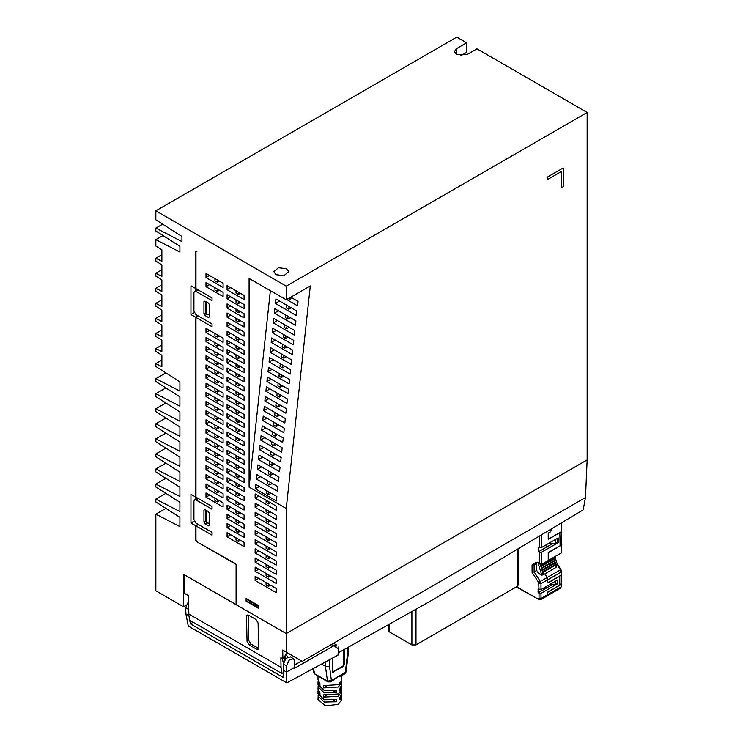 <?xml version="1.0" encoding="UTF-8"?>
<svg xmlns="http://www.w3.org/2000/svg" width="743" height="743" viewBox="0 0 743 743"><rect width="100%" height="100%" fill="white"/><g stroke="black" fill="none" stroke-linecap="round" stroke-linejoin="round"><path stroke-width="1.11" d="M456.555 54.638L456.555 48.62L454.391 51.629L456.555 54.638L466.985 54.638L477.015 48.843L587.146 112.434L587.146 459.88L286.241 633.603L286.241 508.518L249.137 487.092L249.137 278.393L286.241 299.819L286.241 286.157L155.854 210.873L155.854 219.844L181.933 236.478L181.933 241.559L155.854 228.082L155.854 230.962L179.927 246.314L179.927 252.1L155.854 239.664L155.854 246.017L161.872 249.852L161.872 261.304L155.854 258.192L155.854 261.072L161.872 264.907L161.872 276.359L155.854 273.248L155.854 276.127L161.872 279.962L161.872 291.414L155.854 288.303L155.854 291.182L161.872 295.017L161.872 306.469L155.854 303.358L155.854 306.237L161.872 310.082L161.872 321.524L155.854 318.422L155.854 321.292L161.872 325.137L161.872 336.588L155.854 333.477L155.854 336.356L161.872 340.192L161.872 351.643L155.854 348.532L155.854 351.411L161.872 355.247L161.872 366.698L155.854 363.587L155.854 366.466L179.927 381.818L179.927 391.087L155.854 378.642L155.854 381.521L179.927 396.873L179.927 406.142L155.854 393.697L155.854 396.576L179.927 411.928L179.927 421.197L155.854 408.752L155.854 411.631L179.927 426.984L179.927 436.252L155.854 423.816L155.854 426.686L179.927 442.048L179.927 451.307L155.854 438.872L155.854 441.741L179.927 457.103L179.927 466.363L155.854 453.927L155.854 456.806L179.927 472.158L179.927 481.418L155.854 468.982L155.854 471.861L179.927 487.213L179.927 496.482L155.854 484.037L155.854 486.916L179.927 502.268L179.927 511.537L155.854 499.092L155.854 501.971L179.927 517.323L179.927 526.592L155.854 514.147L155.854 590.75L183.54 606.734L183.54 574.766M197.982 524.27L195.576 525.663L195.576 539.91L196.579 541.647L235.494 563.649L236.497 565.386L236.497 604.886L286.241 633.603L183.939 574.534L184.803 593.564L188.378 595.635L184.803 593.564M196.979 541.415L195.976 539.678L195.976 525.895L212.024 535.164L212.024 532.378L195.976 523.118L193.969 519.645L193.969 501.107L194.555 499.816L195.976 499.955L212.024 509.215L212.024 506.438L195.976 497.169L195.976 317.428L212.024 326.688L212.024 323.911L195.976 314.642L193.969 311.168L193.969 292.64L194.555 291.34L195.976 291.479L212.024 300.748L212.024 297.971L195.976 288.702L195.976 251.793L196.951 251.199L196.152 251.236M206.006 497.169L206.006 492.999L223.058 502.844L223.058 507.014L206.006 497.169L209.619 495.089M214.931 498.154L214.931 500.476L217.337 501.859L219.343 500.708M217.337 499.547L217.337 501.859M195.576 525.663L190.96 522.998L190.96 494.281L195.576 496.937L195.576 317.196L190.96 314.53L190.96 285.804L195.576 288.47L195.576 251.571M236.497 565.386L235.094 563.881L196.579 541.647M236.098 565.618L236.098 604.653L183.939 574.534M208.411 317.428L209.415 316.843L208.411 317.428L205.003 315.459L206.805 314.419M205.003 301.091L204 301.677L205.003 301.091L208.411 303.06L209.415 304.797L209.415 316.843M205.523 312.84L204 313.722L204 301.677M204 313.722L205.003 315.459M258.165 608.127L258.165 605.341L246.128 598.394L246.128 601.18L258.165 608.127M206.006 277.585L206.006 273.415L223.058 283.259L223.058 287.43L206.006 277.585L209.619 275.495M227.07 289.742L227.07 285.572L244.122 295.417L244.122 299.587L227.07 289.742L230.683 287.662M206.006 286.733L206.006 282.563L223.058 292.408L223.058 296.578L206.006 286.733L209.619 284.653M227.07 294.72L244.122 304.565L244.122 308.735L227.07 298.89L227.07 294.72M227.07 477.712L244.122 487.557L244.122 491.727L227.07 481.882L227.07 477.712M227.07 303.878L244.122 313.722L244.122 317.883L227.07 308.039L227.07 303.878M227.07 486.86L244.122 496.705L244.122 500.875L227.07 491.03L227.07 486.86M227.07 313.026L244.122 322.871L244.122 327.041L227.07 317.196L227.07 313.026M227.07 496.018L244.122 505.862L244.122 510.032L227.07 500.188L227.07 496.018M227.07 322.174L244.122 332.019L244.122 336.189L227.07 326.344L227.07 322.174M227.07 505.166L244.122 515.01L244.122 519.181L227.07 509.336L227.07 505.166M227.07 331.322L244.122 341.167L244.122 345.337L227.07 335.492L227.07 331.322M206.006 332.483L206.006 328.313L223.058 338.158L223.058 342.328L206.006 332.483L209.619 330.394M227.07 340.47L244.122 350.315L244.122 354.485L227.07 344.641L227.07 340.47M206.006 341.631L206.006 337.461L223.058 347.306L223.058 351.476L206.006 341.631L209.619 339.542M227.07 349.619L244.122 359.463L244.122 363.633L227.07 353.789L227.07 349.619M206.006 350.78L206.006 346.609L223.058 356.454L223.058 360.624L206.006 350.78L209.619 348.699M227.07 358.767L244.122 368.612L244.122 372.782L227.07 362.937L227.07 358.767M206.006 359.928L206.006 355.758L223.058 365.602L223.058 369.773L206.006 359.928L209.619 357.847M227.07 367.924L244.122 377.769L244.122 381.93L227.07 372.094L227.07 367.924M206.006 369.076L206.006 364.906L223.058 374.751L223.058 378.921L206.006 369.076L209.619 366.996M227.07 377.072L244.122 386.917L244.122 391.087L227.07 381.243L227.07 377.072M206.006 378.224L206.006 374.063L223.058 383.899L223.058 388.069L206.006 378.224L209.619 376.144M227.07 386.221L244.122 396.065L244.122 400.236L227.07 390.391L227.07 386.221M206.006 387.382L206.006 383.212L223.058 393.056L223.058 397.226L206.006 387.382L209.619 385.292M227.07 395.369L244.122 405.214L244.122 409.384L227.07 399.539L227.07 395.369M206.006 396.53L206.006 392.36L223.058 402.204L223.058 406.375L206.006 396.53L209.619 394.44M227.07 404.517L244.122 414.362L244.122 418.532L227.07 408.687L227.07 404.517M206.006 405.678L206.006 401.508L223.058 411.353L223.058 415.523L206.006 405.678L209.619 403.588M227.07 413.665L244.122 423.51L244.122 427.68L227.07 417.835L227.07 413.665M206.006 414.826L206.006 410.656L223.058 420.501L223.058 424.671L206.006 414.826L209.619 412.746M227.07 422.813L244.122 432.658L244.122 436.828L227.07 426.984L227.07 422.813M206.006 423.974L206.006 419.804L223.058 429.649L223.058 433.819L206.006 423.974L209.619 421.894M227.07 431.971L244.122 441.816L244.122 445.976L227.07 436.141L227.07 431.971M206.006 433.123L206.006 428.952L223.058 438.797L223.058 442.967L206.006 433.123L209.619 431.042M227.07 441.119L244.122 450.964L244.122 455.134L227.07 445.289L227.07 441.119M206.006 442.271L206.006 438.11L223.058 447.955L223.058 452.115L206.006 442.271L209.619 440.19M227.07 450.267L244.122 460.112L244.122 464.282L227.07 454.437L227.07 450.267M206.006 451.428L206.006 447.258L223.058 457.103L223.058 461.273L206.006 451.428L209.619 449.339M227.07 459.415L244.122 469.26L244.122 473.43L227.07 463.586L227.07 459.415M206.006 460.576L206.006 456.406L223.058 466.251L223.058 470.421L206.006 460.576L209.619 458.487M227.07 468.564L244.122 478.408L244.122 482.579L227.07 472.734L227.07 468.564M206.006 469.725L206.006 465.555L223.058 475.399L223.058 479.569L206.006 469.725L209.619 467.635M227.07 514.314L244.122 524.159L244.122 528.329L227.07 518.484L227.07 514.314M206.006 478.873L206.006 474.703L223.058 484.547L223.058 488.718L206.006 478.873L209.619 476.792M227.07 523.462L244.122 533.307L244.122 537.477L227.07 527.632L227.07 523.462M206.006 488.021L206.006 483.851L223.058 493.696L223.058 497.866L206.006 488.021L209.619 485.941M227.07 532.61L244.122 542.455L244.122 546.625L227.07 536.78L227.07 532.61M255.155 498.098L255.155 493.928L276.22 506.094L276.22 510.255L255.155 498.098L258.759 496.018M255.155 507.246L255.155 503.076L276.22 515.243L276.22 519.413L255.155 507.246L258.759 505.166M255.155 516.394L255.155 512.224L276.22 524.391L276.22 528.561L255.155 516.394L258.759 514.314M255.155 525.552L255.155 521.382L276.22 533.539L276.22 537.709L255.155 525.552L258.759 523.462M255.155 534.7L255.155 530.53L276.22 542.687L276.22 546.857L255.155 534.7L258.759 532.61M255.155 543.848L255.155 539.678L276.22 551.835L276.22 556.005L255.155 543.848L258.759 541.758M255.155 552.996L255.155 548.826L276.22 560.984L276.22 565.154L255.155 552.996L258.759 550.907M255.155 562.145L255.155 557.974L276.22 570.141L276.22 574.302L255.155 562.145L258.759 560.064M255.155 571.293L255.155 567.123L276.22 579.289L276.22 583.459L255.155 571.293L258.759 569.212M255.155 580.441L255.155 576.271L276.22 588.437L276.22 592.608L255.155 580.441L258.759 578.36M208.411 525.895L209.415 525.32L208.411 525.895L205.003 523.926L206.805 522.886M205.003 509.568L204 510.144L205.003 509.568L208.411 511.537L209.415 513.274L209.415 525.32M205.523 521.307L204 522.19L204 510.144M204 522.19L205.003 523.926M195.976 525.895L198.381 524.502M195.976 317.428L198.381 316.035M214.931 278.569L214.931 280.882L217.337 282.275L219.343 281.114M217.337 279.953L217.337 282.275M235.995 290.727L235.995 293.048L238.401 294.432L240.407 293.281M238.401 292.12L238.401 294.432M214.931 287.717L214.931 290.03L217.337 291.423L219.343 290.262M217.337 289.111L217.337 291.423M227.07 298.89L230.683 296.81M235.995 299.875L235.995 302.197L238.401 303.581L240.407 302.429M238.401 301.268L238.401 303.581M227.07 481.882L230.683 479.802M235.995 482.866L235.995 485.188L238.401 486.572L240.407 485.42M238.401 484.26L238.401 486.572M227.07 308.039L230.683 305.958M235.995 309.023L235.995 311.345L238.401 312.738L240.407 311.577M238.401 310.416L238.401 312.738M227.07 491.03L230.683 488.95M235.995 492.015L235.995 494.336L238.401 495.72L240.407 494.569M238.401 493.408L238.401 495.72M227.07 317.196L230.683 315.106M235.995 318.18L235.995 320.493L238.401 321.886L240.407 320.725M238.401 319.564L238.401 321.886M227.07 500.188L230.683 498.098M235.995 501.172L235.995 503.485L238.401 504.878L240.407 503.717M238.401 502.556L238.401 504.878M227.07 326.344L230.683 324.254M235.995 327.329L235.995 329.641L238.401 331.034L240.407 329.873M238.401 328.712L238.401 331.034M227.07 509.336L230.683 507.246M235.995 510.32L235.995 512.633L238.401 514.026L240.407 512.865M238.401 511.704L238.401 514.026M227.07 335.492L230.683 333.403M235.995 336.477L235.995 338.789L238.401 340.183L240.407 339.022M238.401 337.87L238.401 340.183M214.931 333.468L214.931 335.78L217.337 337.173L219.343 336.012M217.337 334.852L217.337 337.173M227.07 344.641L230.683 342.56M235.995 345.625L235.995 347.938L238.401 349.331L240.407 348.17M238.401 347.018L238.401 349.331M214.931 342.616L214.931 344.928L217.337 346.322L219.343 345.161M217.337 344.009L217.337 346.322M227.07 353.789L230.683 351.708M235.995 354.773L235.995 357.095L238.401 358.479L240.407 357.327M238.401 356.166L238.401 358.479M214.931 351.764L214.931 354.077L217.337 355.47L219.343 354.309M217.337 353.157L217.337 355.47M227.07 362.937L230.683 360.857M235.995 363.921L235.995 366.243L238.401 367.627L240.407 366.475M238.401 365.315L238.401 367.627M214.931 360.912L214.931 363.234L217.337 364.618L219.343 363.457M217.337 362.305L217.337 364.618M227.07 372.094L230.683 370.005M235.995 373.079L235.995 375.391L238.401 376.785L240.407 375.624M238.401 374.463L238.401 376.785M214.931 370.06L214.931 372.382L217.337 373.766L219.343 372.614M217.337 371.454L217.337 373.766M227.07 381.243L230.683 379.153M235.995 382.227L235.995 384.54L238.401 385.933L240.407 384.772M238.401 383.611L238.401 385.933M214.931 379.209L214.931 381.531L217.337 382.914L219.343 381.763M217.337 380.602L217.337 382.914M227.07 390.391L230.683 388.301M235.995 391.375L235.995 393.688L238.401 395.081L240.407 393.92M238.401 392.759L238.401 395.081M214.931 388.366L214.931 390.679L217.337 392.072L219.343 390.911M217.337 389.75L217.337 392.072M227.07 399.539L230.683 397.449M235.995 400.523L235.995 402.836L238.401 404.229L240.407 403.068M238.401 401.917L238.401 404.229M214.931 397.514L214.931 399.827L217.337 401.22L219.343 400.059M217.337 398.898L217.337 401.22M227.07 408.687L230.683 406.607M235.995 409.672L235.995 411.993L238.401 413.377L240.407 412.216M238.401 411.065L238.401 413.377M214.931 406.662L214.931 408.975L217.337 410.368L219.343 409.207M217.337 408.056L217.337 410.368M227.07 417.835L230.683 415.755M235.995 418.82L235.995 421.142L238.401 422.526L240.407 421.374M238.401 420.213L238.401 422.526M214.931 415.811L214.931 418.123L217.337 419.516L219.343 418.355M217.337 417.204L217.337 419.516M227.07 426.984L230.683 424.903M235.995 427.968L235.995 430.29L238.401 431.674L240.407 430.522M238.401 429.361L238.401 431.674M214.931 424.959L214.931 427.281L217.337 428.665L219.343 427.513M217.337 426.352L217.337 428.665M227.07 436.141L230.683 434.051M235.995 437.125L235.995 439.438L238.401 440.831L240.407 439.67M238.401 438.509L238.401 440.831M214.931 434.107L214.931 436.429L217.337 437.813L219.343 436.661M217.337 435.5L217.337 437.813M227.07 445.289L230.683 443.2M235.995 446.274L235.995 448.586L238.401 449.979L240.407 448.818M238.401 447.657L238.401 449.979M214.931 443.255L214.931 445.577L217.337 446.97L219.343 445.809M217.337 444.648L217.337 446.97M227.07 454.437L230.683 452.348M235.995 455.422L235.995 457.734L238.401 459.128L240.407 457.967M238.401 456.806L238.401 459.128M214.931 452.413L214.931 454.725L217.337 456.118L219.343 454.957M217.337 453.797L217.337 456.118M227.07 463.586L230.683 461.505M235.995 464.57L235.995 466.883L238.401 468.276L240.407 467.115M238.401 465.963L238.401 468.276M214.931 461.561L214.931 463.873L217.337 465.267L219.343 464.106M217.337 462.945L217.337 465.267M227.07 472.734L230.683 470.653M235.995 473.718L235.995 476.04L238.401 477.424L240.407 476.263M238.401 475.111L238.401 477.424M214.931 470.709L214.931 473.022L217.337 474.415L219.343 473.254M217.337 472.102L217.337 474.415M227.07 518.484L230.683 516.394M235.995 519.468L235.995 521.781L238.401 523.174L240.407 522.013M238.401 520.852L238.401 523.174M214.931 479.857L214.931 482.17L217.337 483.563L219.343 482.402M217.337 481.25L217.337 483.563M227.07 527.632L230.683 525.552M235.995 528.617L235.995 530.929L238.401 532.322L240.407 531.161M238.401 530.01L238.401 532.322M214.931 489.005L214.931 491.327L217.337 492.711L219.343 491.56M217.337 490.399L217.337 492.711M227.07 536.78L230.683 534.7M235.995 537.765L235.995 540.087L238.401 541.471L240.407 540.31M238.401 539.158L238.401 541.471M266.087 500.243L266.087 502.556L268.492 503.949L270.498 502.788M268.492 501.627L268.492 503.949M266.087 509.392L266.087 511.704L268.492 513.097L270.498 511.936M268.492 510.785L268.492 513.097M266.087 518.54L266.087 520.852L268.492 522.245L270.498 521.084M268.492 519.933L268.492 522.245M266.087 527.688L266.087 530.01L268.492 531.394L270.498 530.242M268.492 529.081L268.492 531.394M266.087 536.836L266.087 539.158L268.492 540.542L270.498 539.39M268.492 538.229L268.492 540.542M266.087 545.994L266.087 548.306L268.492 549.699L270.498 548.538M268.492 547.377L268.492 549.699M266.087 555.142L266.087 557.454L268.492 558.847L270.498 557.687M268.492 556.526L268.492 558.847M266.087 564.29L266.087 566.603L268.492 567.996L270.498 566.835M268.492 565.674L268.492 567.996M266.087 573.438L266.087 575.751L268.492 577.144L270.498 575.983M268.492 574.831L268.492 577.144M266.087 582.586L266.087 584.899L268.492 586.292L270.498 585.131M268.492 583.979L268.492 586.292M249.137 487.092L270.396 290.671M286.241 299.819L310.314 285.925L286.241 508.518M286.241 286.157L587.146 112.434M547.229 177.401L547.229 179.722L547.024 177.289L563.073 168.02L547.024 177.289M547.229 179.722L561.271 171.614L561.271 187.83L561.067 171.726M561.271 187.83L563.278 186.669L563.278 168.141M256.4 479.077L256.874 474.638L277.938 486.795L277.455 491.244L256.4 479.077L260.487 476.718M257.45 469.325L257.932 464.877L278.996 477.034L278.514 481.483L257.45 469.325L261.545 466.957M258.508 459.564L258.991 455.115L280.055 467.273L279.572 471.721L258.508 459.564L262.604 457.196M259.567 449.803L260.05 445.354L281.114 457.521L280.631 461.96L259.567 449.803L263.654 447.444M260.626 440.042L261.099 435.593L282.164 447.76L281.681 452.208L260.626 440.042L264.712 437.683M261.675 430.281L262.158 425.841L283.222 437.998L282.739 442.447L261.675 430.281L265.771 427.922M262.734 420.529L263.217 416.08L284.281 428.237L283.798 432.686L262.734 420.529L266.83 418.16M263.793 410.768L264.276 406.319L285.34 418.476L284.857 422.925L263.793 410.768L267.879 408.399M264.852 401.006L265.325 396.558L286.389 408.715L285.906 413.164L264.852 401.006L268.938 398.647M265.901 391.245L266.384 386.797L287.448 398.963L286.965 403.403L265.901 391.245L269.997 388.886M266.96 381.484L267.443 377.035L288.507 389.202L288.024 393.651L266.96 381.484L271.056 379.125M268.019 371.723L268.502 367.283L289.566 379.441L289.083 383.89L268.019 371.723L272.105 369.364M269.077 361.971L269.551 357.522L290.615 369.68L290.132 374.128L269.077 361.971L273.164 359.603M270.127 352.21L270.61 347.761L291.674 359.918L291.191 364.367L270.127 352.21L274.223 349.842M271.186 342.449L271.669 338L292.733 350.157L292.25 354.606L271.186 342.449L275.281 340.09M272.244 332.688L272.727 328.239L293.791 340.405L293.309 344.845L272.244 332.688L276.331 330.329M273.303 322.926L273.777 318.478L294.841 330.644L294.358 335.093L273.303 322.926L277.39 320.567M274.353 313.165L274.836 308.726L295.9 320.883L295.417 325.332L274.353 313.165L278.449 310.806M275.412 303.413L275.894 298.965L296.959 311.122L296.476 315.571L275.412 303.413L279.507 301.045M290.792 297.191L298.017 301.361L297.534 305.81L286.696 299.559M255.341 488.838L255.824 484.39L276.888 496.556L276.405 501.005L255.341 488.838L259.428 486.479M268.985 491.996L268.697 494.68L266.282 493.296L266.579 490.603M268.697 494.68L271.167 493.25M270.043 482.235L269.746 484.919L267.341 483.535L267.638 480.842M269.746 484.919L272.226 483.498M271.093 472.474L270.805 475.167L268.399 473.774L268.687 471.081M270.805 475.167L273.275 473.737M272.152 462.713L271.864 465.406L269.458 464.013L269.746 461.329M271.864 465.406L274.334 463.976M273.21 452.951L272.922 455.645L270.508 454.252L270.805 451.568M272.922 455.645L275.393 454.214M274.269 443.2L273.972 445.884L271.566 444.49L271.864 441.806M273.972 445.884L276.452 444.453M275.319 433.438L275.031 436.122L272.625 434.739L272.913 432.045M275.031 436.122L277.501 434.692M276.377 423.677L276.09 426.361L273.684 424.977L273.972 422.284M276.09 426.361L278.56 424.94M277.436 413.916L277.148 416.609L274.734 415.216L275.031 412.532M277.148 416.609L279.619 415.179M278.495 404.155L278.198 406.848L275.792 405.455L276.09 402.771M278.198 406.848L280.678 405.418M279.554 394.403L279.257 397.087L276.851 395.694L277.139 393.01M279.257 397.087L281.727 395.657M280.603 384.642L280.315 387.326L277.91 385.933L278.198 383.249M280.315 387.326L282.786 385.896M281.662 374.881L281.374 377.565L278.969 376.181L279.257 373.488M281.374 377.565L283.845 376.144M282.721 365.119L282.424 367.804L280.018 366.42L280.315 363.726M282.424 367.804L284.903 366.383M283.78 355.358L283.482 358.052L281.077 356.659L281.365 353.974M283.482 358.052L285.953 356.621M284.829 345.597L284.541 348.291L282.136 346.897L282.424 344.213M284.541 348.291L287.012 346.86M285.888 335.845L285.6 338.529L283.194 337.136L283.482 334.452M285.6 338.529L288.07 337.099M286.947 326.084L286.649 328.768L284.244 327.384L284.541 324.691M286.649 328.768L289.129 327.338M288.005 316.323L287.708 319.007L285.303 317.623L285.591 314.93M287.708 319.007L290.188 317.586M289.055 306.562L288.767 309.255L286.361 307.862L286.649 305.169M288.767 309.255L291.237 307.825M290.021 297.637L289.826 299.494L288.321 298.621M289.826 299.494L292.296 298.064M456.555 48.62L466.585 42.825L456.759 37.15L155.854 210.873M276.015 274.687L284.049 275.607L288.609 271.678L286.445 268.669L278.411 267.74L273.851 271.678L276.015 274.687M466.585 42.825L466.585 52.391L460.614 55.836M163.014 235.531L155.854 239.664M162.633 224.163L155.854 228.082M161.872 254.719L155.854 258.192M161.872 269.774L155.854 273.248M161.872 284.829L155.854 288.303M161.872 299.884L155.854 303.358M161.872 314.948L155.854 318.422M161.872 330.003L155.854 333.477M161.872 345.058L155.854 348.532M161.872 360.114L155.854 363.587M165.875 372.856L155.854 378.642M165.875 387.911L155.854 393.697M165.875 402.966L155.854 408.752M165.875 418.021L155.854 423.816M165.875 433.085L155.854 438.872M165.875 448.14L155.854 453.927M165.875 463.195L155.854 468.982M165.875 478.251L155.854 484.037M165.875 493.306L155.854 499.092M165.875 508.361L155.854 514.147M186.019 605.304L183.54 606.734M195.771 496.826L195.771 499.11M195.771 288.358L195.771 290.634M190.96 522.998L194.285 521.075M195.576 317.196L197.982 315.803M190.96 314.53L194.285 312.608M205.551 301.407L205.505 312.617L206.517 314.373L206.517 301.974M206.517 314.373L209.415 314.818M205.551 509.884L205.505 521.084L206.517 522.84L206.517 510.441M206.517 522.84L209.415 523.295M185.936 613.969L188.898 615.678L188.759 609.52L185.657 607.681L185.936 613.969L188.248 626.061L286.779 682.947L337.944 655.187L338.511 648.76L331.257 644.562M185.657 607.681L188.518 601.375M188.898 615.678L190.357 623.804L283.835 677.774L283.575 670.344L286.538 672.053L286.779 682.947M190.357 623.804L193.217 622.281M301.537 660.964L294.469 665.041M293.429 658.651L290.29 656.84L285.916 658.354L283.436 664.066L283.575 670.344M333.496 645.853L294.33 668.44L294.414 667.502L286.538 672.053L286.538 665.904L283.436 664.186M286.538 665.904L289.12 660.202L293.466 658.669L294.562 661.112L294.414 667.502M415.95 609.436L415.95 644.915L411.938 644.915L389.267 631.829L388.44 630.668L388.44 625.077M415.95 644.915L517.249 586.431L517.249 550.052M518.085 549.56L518.085 585.27L517.249 586.431M547.953 592.032L547.415 595.728M545.028 573.847L547.34 577.413L547.953 582.642M548.25 552.653L548.25 560.352M551.362 529.425L550.758 531.691L548.353 533.075L548.25 539.102M548.353 533.075L550.656 531.626L551.26 529.48M557.278 583.283L557.882 583.626L541.034 593.36L541.034 598.459L540.44 599.75L547.368 595.756L547.953 591.911L559.785 585.075L559.785 576.159L547.953 582.995L547.238 577.469L544.925 573.902M546.049 586.645L546.049 588.261L552.114 584.76M561.392 552.885L561.81 544.6L561.392 552.885L548.25 560.463L548.25 552.532L560.092 545.696L559.888 532.499M546.346 544.712L546.346 547.266L552.411 543.765M561.485 531.57L548.25 539.446L548.25 533.019M548.25 560.463L541.331 564.466L539.325 563.305L539.325 552.365L538.424 551.835L546.346 547.266M557.584 542.288L558.179 542.631L541.331 552.365L539.325 552.365M558.179 542.631L558.179 537.886L541.331 547.61L539.325 547.61L539.325 536.743M538.424 551.835L538.424 547.089L539.325 547.61M550.656 542.223L550.656 543.96L555.671 543.384L557.677 542.223L557.677 538.173M550.656 543.96L550.359 542.399M555.671 543.384L555.671 539.334M561.689 531.691L561.689 543.848L560.092 545.696M548.353 539.158L561.392 531.626L561.392 523.295M561.81 523.044L561.392 531.626M561.392 545.176L548.353 552.708M561.81 544.6L561.485 544.08M561.504 571.497L561.095 572.073L560.371 569.89L560.919 569.63L561.504 571.497L561.095 575.175L548.055 582.707M550.061 584.323L550.359 584.964L550.359 584.156M548.055 594.4L561.095 586.877L561.095 584.555L548.055 592.087M561.095 584.555L561.188 583.459M541.034 593.36L538.127 592.84L538.127 589.013L541.034 589.533L557.882 579.809L557.882 583.626M536.687 570.392L534.115 571.878L540.319 581.472L547.238 577.469M559.59 576.048L561.392 575.231L561.392 583.227L559.785 585.075M550.359 584.964L555.374 584.388L557.38 583.227L557.38 580.097M555.374 584.388L555.374 581.258M538.127 592.84L546.049 588.261M539.028 589.533L538.666 582.558L532.109 572.416L534.115 571.878L534.115 564.931L532.109 564.931L537.124 562.033L539.325 563.305M536.65 562.33L536.214 569.667L538.127 572.621L541.628 575.119L543.142 574.933L543.142 572.286L542.539 571.934L542.836 572.909L541.331 573.772L538.127 563.092M541.331 573.772L541.331 574.469M539.557 573.921L538.127 572.621M556.173 567.058L557.38 564.513L554.937 556.609M557.38 564.513L556.173 565.209M554.975 562.46L541.935 569.992L542.539 571.934L542.539 570.336L555.578 562.813L554.371 560.519L554.371 558.857L553.767 558.513L540.728 566.036L542.539 570.336M540.161 564.271L541.331 566.38L554.371 558.857M543.142 574.933L556.173 567.411L555.578 562.813M555.578 564.411L542.539 571.934M556.173 564.754L543.142 572.286M542.836 572.909L542.836 574.757M541.935 569.992L541.935 568.395L554.975 560.872M554.371 560.519L541.331 568.051L541.935 568.395M541.331 568.051L541.331 566.38M540.728 564.531L540.728 566.036M553.767 558.513L553.767 557.287M332.418 672.006L342.857 666.081L343.359 666.369L344.362 664.632L343.86 664.344L343.86 649.967M344.362 649.688L344.362 664.632M343.359 666.369L332.623 672.229L332.325 658.27M320.344 677.449L327.951 681.842L327.44 681.155L331.424 680.523L330.83 681.842L338.344 676.529L340.861 676.056L344.668 673.855L346.034 671.997L348.068 654.862L347.222 656.041L347.222 648.11M341.826 675.498L341.826 679.817L338.344 684.674L323.474 685.575L323.474 687.897L338.344 686.987L341.826 682.139L341.826 684.452L339.913 688.185L339.913 690.498L341.826 686.773L341.826 689.086L338.344 693.943L323.474 694.844L323.474 697.166L338.344 696.256L341.826 691.399L341.826 693.721L339.913 697.454L339.913 699.767L341.826 696.033L341.826 699.507L338.344 704.364L325.388 705.85L318.05 699.507L318.227 694.881M341.659 680.978L341.826 682.139M341.659 690.247L341.826 691.399M341.659 694.881L341.826 696.033M341.659 685.613L341.826 686.773M322.471 678.684L322.926 678.944M318.227 680.978L318.05 682.139L319.964 685.873L319.964 683.551L318.05 679.817L318.05 676.13M318.227 690.247L318.05 691.399L319.964 695.132L319.964 692.82L318.05 689.086L318.227 685.613M333.691 690.962L336.403 692.532L336.403 690.21L324.264 690.479L318.05 684.452L318.05 682.139M336.403 692.532L324.264 692.801L318.05 686.773M333.691 700.231L336.403 701.791L336.403 699.479L324.264 699.748L318.05 693.721L318.05 691.399M336.403 701.791L324.264 702.061L318.05 696.033M326.186 695.597L323.474 697.166M326.186 686.328L323.474 687.897M321.635 664.112L325.397 666.285L327.44 681.155L314.707 673.799L320.697 677.653M342.857 666.081L343.86 664.344M338.149 652.883L434.525 598.765L583.125 509.921L585.438 497.55L302.187 661.344L282.665 650.069L282.869 658.837L284.485 656.654L285.163 657.62L283.454 658.307M283.807 672.415L281.764 673.399L281.077 667.307L188.861 614.062M190.087 620.479L281.764 673.399M281.077 667.307L280.863 657.871L282.461 658.79L283.037 661.911L283.696 662.292M285.163 657.648L284.29 660.722M285.971 658.307L285.219 658.344M285.098 657.704L284.485 656.654L286.334 653.849L287.383 657.165M285.879 654.184L285.535 656.747L284.532 656.468M294.479 664.771L297.302 663.415M333.653 645.946L336.124 644.766L333.514 643.252L302.187 661.344M282.665 650.069L286.241 652.131L286.241 633.603L587.146 459.88L585.438 497.55M188.703 609.492L188.378 595.635M248.413 615.148L256.029 619.541L258.09 622.987L258.666 648.137L258.118 649.41L256.716 649.261L249.091 644.859L247.038 641.423L246.453 616.272L247.01 614.99L248.413 615.148L246.453 616.272M286.241 652.131L301.964 661.214M333.514 643.252L336.124 644.766M338.938 646.391L338.353 653.004M335.799 647.19L336.356 644.896M258.165 607.43L246.323 600.827L246.62 598.682M257.96 607.542L258.165 605.564M246.323 599.211L257.96 605.926M248.729 615.334L248.729 640.438L250.735 643.912L258.657 648.463M198.381 498.562L195.976 499.955M198.381 290.095L195.976 291.479M389.267 624.612L389.267 631.829M411.938 644.915L411.938 611.73M541.331 552.365L541.331 564.466M541.331 535.527L541.331 547.61M547.34 577.413L560.371 569.89L557.38 565.256M561.095 575.175L561.095 572.073L548.055 579.605M560.501 588.168L561.504 586.292L560.501 588.168L547.461 595.7M532.109 572.416L532.109 564.921M516.719 586.738L538.025 599.034L539.028 598.459L539.028 593.36M537.124 562.033L540.328 564.364M537.412 562.683L535.285 562.33L534.115 564.931L536.251 563.696M538.666 582.558L540.319 581.472L541.034 583.654L541.034 589.533M547.953 579.661L541.034 583.654L539.028 583.654M539.028 598.459L541.034 598.459L547.953 594.456M516.301 586.979L538.025 599.034M347.222 650.859L347.222 652.27M347.222 656.041L345.263 672.536L331.424 680.523L329.474 666.285L329.474 659.83M313.462 668.561L314.707 673.799L313.899 672.842L315.208 674.486M325.397 662.059L325.397 666.285L329.474 666.285M333.328 672.164L332.827 671.867M280.975 657.75L282.869 658.837M248.729 640.438L247.038 641.423M249.091 644.859L250.735 643.912M258.36 648.314L256.716 649.261M194.555 499.816L197.554 498.079M194.555 291.34L197.554 289.612M557.166 563.835L560.919 569.63M561.504 583.979L561.504 586.292M538.313 599.685L540.44 599.75M539.269 573.763L541.628 575.119M348.068 647.645L348.068 654.862M327.951 681.842L330.83 681.842M312.887 668.876L313.899 672.842M344.668 673.855L346.034 671.997M280.965 657.834L282.925 658.957"/></g></svg>
